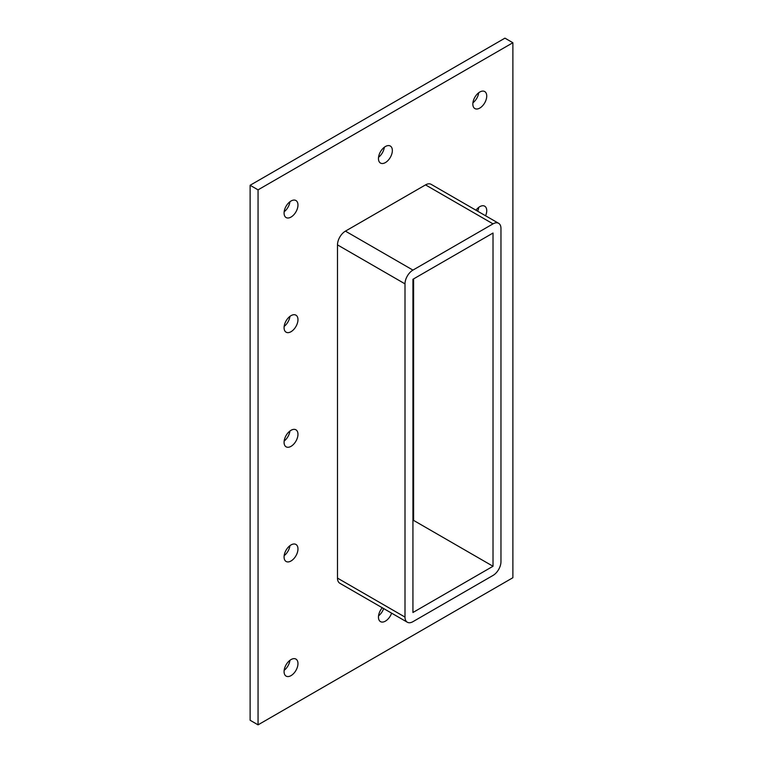 <?xml version="1.0" encoding="UTF-8"?>
<svg xmlns="http://www.w3.org/2000/svg" width="763" height="763" viewBox="0 0 763 763"><rect width="100%" height="100%" fill="white"/><g stroke="black" fill="none" stroke-linecap="round" stroke-linejoin="round"><path stroke-width="1.14" d="M297.971 548.95A9.833 5.675 -60 0 1 293.679 558.84A9.833 5.675 -60 0 1 286.106 561.473A9.833 5.675 -60 0 1 284.074 556.98A9.833 5.675 -60 0 1 288.357 547.09A9.833 5.675 -60 0 1 295.939 544.448A9.833 5.675 -60 0 1 297.971 548.95M284.151 555.683A9.833 5.675 120 0 0 289.94 545.659M297.971 434.309A9.833 5.675 -60 0 1 293.679 444.2A9.833 5.675 -60 0 1 286.106 446.832A9.833 5.675 -60 0 1 284.074 442.34A9.833 5.675 -60 0 1 288.357 432.449A9.833 5.675 -60 0 1 295.939 429.807A9.833 5.675 -60 0 1 297.971 434.309M284.151 441.043A9.833 5.675 120 0 0 289.94 431.019M297.971 319.668A9.833 5.675 -60 0 1 293.679 329.559A9.833 5.675 -60 0 1 286.106 332.191A9.833 5.675 -60 0 1 284.074 327.689A9.833 5.675 -60 0 1 288.357 317.799A9.833 5.675 -60 0 1 295.939 315.167A9.833 5.675 -60 0 1 297.971 319.668M284.151 326.402A9.833 5.675 120 0 0 289.94 316.378M475.959 210.216A9.833 5.675 -60 0 1 484.705 206.182A9.833 5.675 -60 0 1 486.737 210.683A9.833 5.675 -60 0 1 485.583 215.776M477.648 211.189A9.833 5.675 120 0 0 478.716 207.393M392.354 150.54A9.833 5.675 -60 0 1 388.062 160.43A9.833 5.675 -60 0 1 380.489 163.063A9.833 5.675 -60 0 1 378.458 158.561A9.833 5.675 -60 0 1 382.749 148.671A9.833 5.675 -60 0 1 390.322 146.038A9.833 5.675 -60 0 1 392.354 150.54M378.543 157.273A9.833 5.675 120 0 0 384.333 147.24M391.61 613.156A9.833 5.675 -60 0 1 380.489 621.626A9.833 5.675 -60 0 1 378.458 617.124A9.833 5.675 -60 0 1 382.273 607.768M378.543 615.836A9.833 5.675 120 0 0 383.665 608.569M297.971 663.591A9.833 5.675 -60 0 1 293.679 673.481A9.833 5.675 -60 0 1 286.106 676.113A9.833 5.675 -60 0 1 284.074 671.621A9.833 5.675 -60 0 1 288.357 661.731A9.833 5.675 -60 0 1 295.939 659.098A9.833 5.675 -60 0 1 297.971 663.591M284.151 670.324A9.833 5.675 120 0 0 289.94 660.3M486.737 96.043A9.833 5.675 -60 0 1 482.445 105.933A9.833 5.675 -60 0 1 474.872 108.565A9.833 5.675 -60 0 1 472.841 104.064A9.833 5.675 -60 0 1 477.133 94.173A9.833 5.675 -60 0 1 484.705 91.541A9.833 5.675 -60 0 1 486.737 96.043M472.926 102.776A9.833 5.675 120 0 0 478.716 92.752M297.971 205.028A9.833 5.675 -60 0 1 293.679 214.918A9.833 5.675 -60 0 1 286.106 217.55A9.833 5.675 -60 0 1 284.074 213.049A9.833 5.675 -60 0 1 288.357 203.158A9.833 5.675 -60 0 1 295.939 200.526A9.833 5.675 -60 0 1 297.971 205.028M284.151 211.761A9.833 5.675 120 0 0 289.94 201.737M512.879 42.738L258.056 189.853L258.056 724.85L512.879 577.725L512.879 42.738L504.944 38.15L250.121 185.275L250.121 720.262L258.056 724.85M337.484 578.106A11.235 6.486 120 0 0 339.812 583.256L407.328 622.226A11.235 6.486 -60 0 1 405 617.086L337.484 578.106L337.484 244.885L405 283.865A11.235 6.486 -60 0 1 412.936 270.102L345.429 231.132A11.235 6.486 120 0 0 337.484 244.885M425.516 184.894L493.022 223.864A11.235 6.486 -60 0 1 498.64 223.311L431.133 184.331A11.235 6.486 120 0 0 425.516 184.894L345.429 231.132M250.121 185.275L258.056 189.853M412.936 520.786L413.603 520.404L493.022 566.26L412.936 612.498L412.936 279.277L493.022 233.039L493.022 566.26M413.603 520.404L413.603 278.896M405 283.865L405 617.086M498.64 223.311A11.235 6.486 -60 0 1 500.967 228.452L500.967 561.682A11.235 6.486 -60 0 1 493.022 575.436L412.936 621.673A11.235 6.486 -60 0 1 407.328 622.226M493.022 223.864L412.936 270.102"/></g></svg>
